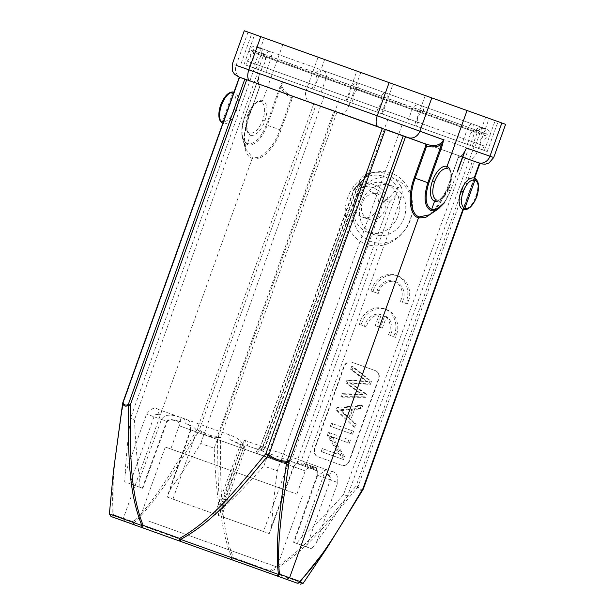 <?xml version="1.0" encoding="UTF-8"?>
<svg xmlns="http://www.w3.org/2000/svg" width="615" height="615" viewBox="0 0 615 615"><rect width="100%" height="100%" fill="white"/><g stroke="black" fill="none" stroke-linecap="round" stroke-linejoin="round"><path stroke-width="0.46" stroke-dasharray="3.08 2.31" d="M148.207 520.92L277.019 567.045L148.207 520.92M294.108 493.145L165.289 447.02L294.108 493.145M203.773 460.804L296.899 494.145L203.773 460.804M286.352 464.141L305.225 470.898C306.316 468.584 308.1 467.746 310.575 468.369L290.526 461.188A4.182 2.929 -70.3 0 0 286.352 464.141L272.437 458.606L255.84 453.217A4.182 0.907 109.7 0 1 258.108 449.58L255.579 448.673C257.931 449.234 259.661 448.381 260.76 446.106L354.378 189.466L360.713 183.139L264.65 447.497L261.075 446.213A4.182 3.675 109.7 0 1 256.209 448.904L259.776 450.18A4.182 3.675 -70.3 0 0 264.65 447.497L263.066 446.928L359.137 182.57L361.19 183.308L360.713 183.139L364.103 178.55L361.19 183.308L265.127 447.666L264.65 447.497M240.965 443.446L239.427 447.336L242.787 448.496L243.571 447.812L244.078 440.132C246.999 443.538 248.191 445.445 247.653 445.837L315.672 470.191A4.182 3.582 -70.3 0 1 317.64 475.334L294.078 542.476L293.524 542.284M242.787 448.496C243.871 446.229 245.493 445.337 247.653 445.837L259.776 450.18A4.182 4.182 0 0 0 265.127 447.666M359.137 182.57C360.513 178.527 362.981 175.644 366.548 173.93C381.008 169.602 392.455 173.699 400.895 186.23L397.767 187.875C398.028 190.235 397.367 192.833 395.76 195.685L301.319 460.627L297.745 459.344A4.182 3.675 109.7 0 0 299.805 464.51L315.672 470.191M311.828 466.147L314.303 467.039L313.458 469.399L305.163 466.431L312.12 468.922L309.922 468.13L310.813 465.786L309.922 468.13L316.387 470.452L310.982 468.515L313.458 469.399L313.058 469.26L313.904 466.893L314.303 467.039L306.401 464.202L317.232 468.084L311.828 466.147L310.982 468.515M186.822 424.058C189.643 424.542 190.858 426.464 190.465 429.831L196.462 431.945C196.908 428.816 192.564 426.072 186.822 424.058A4.182 3.675 -70.3 0 1 184.769 418.892C189.189 419.253 191.25 422.951 190.95 429.985L190.473 429.824M200.751 443.453L325.12 93.488L254.41 68.165L130.526 418.308L134.501 419.73L258.677 69.695L388.911 116.327L263.85 466.039L277.28 470.852L403.309 121.486L474.027 146.801L347.513 495.998L343.531 494.575L469.76 145.278L346.814 101.252L339.518 98.646L214.181 448.258L200.751 443.453C189.581 461.458 179.334 476.94 170.009 489.894L167.119 497.02L218.594 515.455L243.563 447.812M125.114 473.819L146.593 414.103C150.806 408.452 154.726 406.899 158.363 409.436A4.182 3.675 109.7 0 0 160.415 414.602L155.595 414.641L153.996 416.739L129.919 483.698L124.73 481.845L125.114 473.819C126.044 457.783 127.851 439.279 130.526 418.308M325.12 93.488L339.518 98.646M400.895 186.23C402.533 189.074 402.602 192.864 401.103 197.6L306.662 462.534L325.65 469.337C322.368 472.866 319.669 474.849 317.563 475.272C318.17 472.835 317.486 471.121 315.503 470.129C317.886 470.398 321.268 470.137 325.65 469.337L301.88 537.118C314.811 525.448 328.694 511.273 343.531 494.575M167.119 497.02L218.394 515.378L219.201 507.506C216.649 490.224 214.981 470.475 214.181 448.258M366.548 173.93L366.54 176.697L355.332 187.444L354.378 189.466L353.902 189.297L355.962 190.035C366.279 182.524 380.954 187.767 384.129 200.121L292.402 457.429L297.745 459.344L389.472 202.035L387.973 199.129L384.129 200.121L389.472 202.035L395.76 195.685L401.103 197.6M285.291 463.741C286.275 461.55 287.597 460.543 289.258 460.727A4.182 1.999 -70.3 0 0 292.402 457.429L262.659 446.782L355.962 190.035L355.332 187.444C367.209 179.096 383.652 184.969 387.973 199.129L397.767 187.875C390.11 176.474 379.709 172.754 366.54 176.697L354.878 187.767A4.182 4.182 0 0 0 353.902 189.297L260.599 446.044M347.513 495.998C336.267 513.902 325.912 529.346 316.456 542.33L311.659 548.772L306.47 546.92L294.078 542.476L296.468 543.337L301.88 537.118M312.789 547.258L311.659 548.772L296.468 543.337M316.456 542.33L337.766 482.552L330.363 479.892L306.47 546.92M337.766 482.552C338.089 475.51 336.044 471.82 331.631 471.474A4.182 3.675 -70.3 0 1 326.757 474.165L330.455 477.255L330.363 479.892L317.64 475.334M293.401 466.662L287.905 464.686C289.542 461.98 294.639 462.618 300.351 464.709A4.182 3.675 109.7 0 0 305.225 462.019C301.581 459.49 297.637 461.042 293.401 466.662L271.561 526.255C272.576 510.327 274.482 491.854 277.28 470.852M403.309 121.486L388.911 116.327M241.118 447.974L217.802 515.17L222.369 508.643C235.314 496.905 249.137 482.706 263.85 466.039M161.476 419.43L166.727 421.298C167.342 420.037 168.933 419.491 171.493 419.668C173.93 419.784 177.197 420.583 181.279 422.075A4.182 1.999 109.7 0 1 180.81 417.477C174.968 415.717 166.096 412.396 161.476 419.422L139.682 479.039C137.099 461.819 135.369 442.047 134.501 419.73M243.171 448.673C244.001 440.24 235.022 437.227 229.441 434.89A4.182 1.999 -70.3 0 0 229.918 439.487L240.019 443.907C243.563 445.898 245.193 447.689 244.931 449.304L221.577 516.523L217.994 515.239L269.27 533.597L263.435 531.506L287.905 464.686L241.103 447.966L243.171 448.681L222.369 508.643M271.561 526.255L269.27 533.597M263.435 531.506L221.585 516.523M142.865 488.341L142.311 488.141L166.727 421.298L146.593 414.103M129.919 483.698L142.311 488.141L139.92 487.28L139.682 479.039M124.814 479.961L124.73 481.845L139.92 487.28M258.677 69.695L254.41 68.165M358.191 87.907L473.85 129.319A6.696 3.198 109.7 0 0 472.528 124.038A6.696 3.198 109.7 0 0 467.269 129.265L351.611 87.853L346.814 101.252L321.161 92.073L325.958 78.674L351.611 87.853A6.696 3.198 -70.3 0 1 356.869 82.625A6.696 3.198 -70.3 0 1 358.191 87.907L316.733 73.247L317.025 73.885L315.464 74.031L252.665 51.545L251.543 50.438L253.111 50.284L316.733 73.247M423.581 111.323L422.005 111.476L423.12 112.576L485.919 135.062L487.487 134.923L486.373 133.809L423.581 111.323A6.696 5.889 -70.3 0 0 419.861 105.18A6.696 5.889 -70.3 0 0 412.065 109.501L407.268 122.9L381.615 113.713L386.42 100.322L260.868 55.365L263.166 56.188L258.369 69.587L256.078 68.765L265.972 72.309M469.76 145.278L474.027 146.801M252.181 50.138L265.634 54.773A6.696 3.198 -70.3 0 1 270.008 51.529L385.667 92.942A6.696 3.198 109.7 0 1 386.42 100.322L474.865 131.987L470.068 145.386L472.358 146.209L462.465 142.665L467.269 129.265L474.865 131.987A6.696 5.889 109.7 0 1 482.66 127.666A6.696 5.889 109.7 0 1 486.373 133.809M263.966 54.358C262.49 54.543 262.897 55.096 265.188 56.026L380.846 97.439L383.545 97.7L381.292 96.178L265.634 54.773M264.227 37.899L498.065 121.624L251.812 33.456L264.227 37.899L253.557 67.865L487.234 151.536L253.557 67.865M505.615 124.33L244.263 30.75M282.823 44.557L262.789 100.506A1.676 1.468 109.7 0 1 260.845 101.59C265.111 104.173 265.757 110.331 262.774 120.063C258.9 129.481 254.495 133.824 249.559 133.117C245.354 130.549 244.747 124.407 247.73 114.682C251.604 105.265 255.971 100.906 260.845 101.59C258.123 101.552 256.117 102.467 254.818 104.335L253.149 106.28L248.552 114.974L246.592 124.553L247.376 130.557C248.529 132.602 249.252 133.455 249.552 133.109A1.676 1.476 109.8 0 1 250.374 135.185A18.412 8.841 109.7 0 0 264.911 120.832C268.194 110.116 267.487 103.343 262.789 100.506A18.412 8.733 109.7 0 0 248.368 114.905C245.085 125.606 245.754 132.371 250.374 135.185L247.361 143.595C241.303 139.951 240.419 131.141 244.701 117.15L258.415 78.474C257.731 82.448 258.2 85.085 259.822 86.392L260.084 85.254L259.184 84.409C257.524 83.21 257.624 79.704 259.499 73.9L258.415 78.474L259.499 73.9L232.37 63.952M258.415 78.474L244.578 117.104L241.887 128.95L242.602 138.89L245.577 148.799L244.593 134.962L248.345 118.457L244.516 117.081C240.803 125.86 241.649 137.898 242.602 138.898L247.376 144.856L247.445 143.626L247.453 144.886C254.864 145.901 261.475 139.351 267.287 125.237L281.117 86.6L280.179 86.261L282.377 82.087L281.117 86.6C281.924 91.058 285.375 94.764 291.456 97.716L292.786 96.962L280.917 130.111C274.59 148.484 260.822 162.045 252.235 158.37L123.377 518.26L133.501 521.881A2.514 2.206 109.7 0 0 134.731 524.987L179.88 541.154M222.422 121.624A1.676 1.468 -70.3 0 0 223.237 123.692L222.761 123.492L223.237 123.692C228.173 124.399 232.57 120.048 236.444 110.638C239.427 100.906 238.789 94.748 234.523 92.165L234.031 92.027L234.523 92.165A1.676 1.468 -70.3 0 0 232.578 93.249M244.701 117.15L258.854 76.744C258.285 82.602 258.392 85.147 259.169 84.401L260.084 85.254L259.822 86.392L248.406 118.48C244.309 130.626 243.363 140.743 245.585 148.822L252.227 157.109L252.235 158.37C243.371 155.803 241.449 136.615 248.222 118.411L260.084 85.254M239.519 77.19L259.507 84.524M111.038 516.508L114.321 517.684A2.514 2.422 109.7 0 1 112.745 515.109L113.383 514.678C110.208 481.883 117.703 440.817 123.3 402.756L239.827 77.313M246.73 79.719L244.832 79.043M385.374 129.365L382.376 128.289M401.349 135.123L403.24 135.8M449.657 186.983C452.648 177.251 452.04 171.108 447.835 168.548C449.204 169.494 449.926 170.355 450.026 171.116C450.695 173.322 451.971 176.482 448.835 186.683L449.657 186.983C445.79 196.393 441.424 200.759 436.55 200.067C436.565 200.521 437.665 200.329 439.856 199.475L444.276 195.332L449.027 186.752A18.412 8.733 -70.3 0 1 438.587 200.798M474.157 177.973C478.37 180.556 478.977 186.699 475.987 196.408C472.135 205.802 467.761 210.161 462.872 209.492L474.157 177.966M489.947 156.218L477.263 151.59L489.133 118.426M363.434 488.74L363.273 488.679C360.851 489.917 359.099 489.248 358.015 486.665A4.182 3.828 157.6 0 1 357.453 487.557L356.116 485.988C330.209 516.738 304.671 551.217 269.847 570.705L270.685 571.658C306.001 552.301 331.523 518.138 357.453 487.557C358.607 490.163 360.413 490.855 362.881 489.632L479.8 163.213L459.705 156.202L458.79 156.402L459.705 156.202M474.519 161.291L358.015 486.665L356.116 485.988L472.627 160.6L479.485 163.121M472.627 160.6L336.982 112.03L220.478 437.419L217.456 437.434C218.279 477.617 216.657 520.436 231.909 557.774L233.369 557.644C218.871 520.621 220.954 477.647 220.478 437.419L217.472 436.343L333.976 110.961L336.982 112.03M333.976 110.969L316.087 104.596L198.968 430.946C204.511 435.036 210.676 437.196 217.456 437.434A4.182 1.138 -88.4 0 1 217.472 436.343C210.891 436.181 204.918 434.082 199.56 430.062L197.223 429.224C177.32 462.088 157.102 498.419 133.501 521.881L134.116 522.758C158.332 499.465 178.834 463.556 198.968 430.946A4.182 1.338 -149.6 0 1 197.223 429.224L313.75 103.781L316.087 104.604M293.709 96.77L292.632 96.386L292.786 96.962L293.709 96.77L313.75 103.781M464.302 152.658L460.02 156.318L462.665 157.248L460.043 156.325C460.174 157.394 461.873 155.495 465.132 150.621M464.264 152.174L464.387 152.22C462.395 155.726 460.358 157.463 458.275 157.448L446.798 189.512L450.557 190.858L445.222 201.559L438.495 208.785M429.662 214.712L439.218 204.649L446.728 189.489C442.185 201.482 436.489 209.892 429.647 214.727M363.096 489.455A4.182 1.345 -149.8 0 1 362.881 489.632L326.911 548.05M286.667 579.391L296.661 582.966M134.731 524.987L124.614 521.366L123.377 518.26L113.383 514.678A2.514 2.214 -70.3 0 0 114.613 517.784M134.647 524.964L276.627 575.794L134.647 524.964M113.406 471.62L112.745 515.109L109.385 513.902M360.767 72.462L348.897 105.626L477.263 151.59A10.048 4.789 109.7 0 1 469.376 159.439L292.632 96.386C284.553 92.888 281.132 88.122 282.377 82.087L306.178 90.413L318.078 57.18M341.01 113.475A10.048 4.789 -70.3 0 0 348.889 105.626L306.178 90.413A10.048 8.81 109.3 0 0 311.098 102.851M280.179 86.261L266.349 124.899L279.979 129.78C273.86 147.554 260.537 160.676 252.227 157.109M347.698 197.592A37.669 33.102 -70.3 0 0 360.221 241.288A37.669 33.102 -70.3 0 0 402.617 232.854A37.669 33.102 -70.3 0 0 410.028 219.909A37.669 33.102 -70.3 0 0 412.519 205.202A37.669 33.102 -70.3 0 0 385.113 171.777A37.669 33.102 -70.3 0 0 347.698 197.592M352.018 362.289A6.696 5.889 -70.3 0 0 344.223 366.609L314.88 448.573A6.696 5.889 -70.3 0 0 318.163 456.86L341.709 465.286A6.696 5.889 -70.3 0 0 349.505 460.966L378.848 379.009A6.696 5.889 -70.3 0 0 375.565 370.722L351.642 362.158A6.696 5.889 109.7 0 0 343.846 366.479L314.503 448.435A6.696 5.889 109.7 0 0 317.786 456.722L318.163 456.86M388.411 334.875A14.614 12.846 109.7 0 0 384.606 315.995L380.5 327.457L375.265 325.581L379.363 314.134A14.614 12.846 109.7 0 0 364.503 326.319L359.214 324.428A20.925 18.389 109.7 0 1 384.252 308.73A20.925 18.389 109.7 0 1 394.907 333.422L393.638 336.751L390.294 335.552A14.614 12.846 -70.3 0 0 386.489 316.671L382.384 328.133L377.141 326.257L381.239 314.811A14.614 12.846 -70.3 0 0 366.386 326.988L361.097 325.097A20.925 18.389 109.7 0 1 386.135 309.407A20.925 18.389 109.7 0 1 396.79 334.099L395.514 337.42L390.294 335.552M400.35 301.442A14.614 12.846 109.7 0 0 394.069 281.316A14.614 12.846 109.7 0 0 377.272 290.165L376.442 292.886L371.153 290.995A20.925 18.389 109.7 0 1 396.191 275.297A20.925 18.389 109.7 0 1 406.846 299.989L405.569 303.318L402.225 302.119A14.614 12.846 -70.3 0 0 395.945 281.993A14.614 12.846 -70.3 0 0 379.148 290.841L378.317 293.555L373.028 291.664A20.925 18.389 109.7 0 1 398.066 275.974A20.925 18.389 109.7 0 1 408.721 300.666L407.453 303.987L402.225 302.119M230.663 559.335A2.514 0.661 109.7 0 0 231.909 557.774L134.116 522.758A2.514 1.868 -70.3 0 0 135.185 525.156M267.871 572.665A2.514 1.199 109.7 0 0 269.847 570.705L233.369 557.644A2.514 1.199 -70.3 0 1 231.394 559.604M303.164 583.289L270.685 571.658A2.514 1.668 -70.3 0 1 268.517 572.896M410.328 220.016A33.479 29.428 109.7 0 1 403.74 231.524A33.479 29.428 109.7 0 1 366.056 239.02A33.479 29.428 109.7 0 1 354.924 200.183A33.479 29.428 109.7 0 1 388.18 177.235A33.479 29.428 109.7 0 1 412.534 206.947A33.479 29.428 109.7 0 1 410.328 220.016M391.371 185.669A25.945 22.801 -70.3 0 0 361.159 202.412A25.945 22.801 -70.3 0 0 373.882 234.53A25.945 22.801 -70.3 0 0 404.093 217.787A25.945 22.801 -70.3 0 0 391.371 185.669L385.359 183.516A25.945 22.801 109.7 0 1 398.082 215.634A25.945 22.801 109.7 0 1 367.862 232.378A25.945 22.801 109.7 0 1 355.139 200.259A25.945 22.801 109.7 0 1 385.359 183.516M373.882 234.53L367.862 232.378M368.839 219.386A13.392 11.77 -70.3 0 0 384.437 210.745A13.392 11.77 -70.3 0 0 377.871 194.171A13.392 11.77 -70.3 0 0 362.273 202.812A13.392 11.77 -70.3 0 0 368.839 219.386L362.158 216.995C376.172 222.891 385.805 196.131 371.229 191.795C357.215 185.891 347.583 212.659 362.158 216.995M377.871 194.171L371.229 191.795M355.332 187.444L354.886 187.775M172.953 499.111L196.462 431.945L239.427 447.336L214.804 514.094M351.642 362.158L375.565 370.722M375.188 370.584A6.696 5.889 109.7 0 1 378.471 378.878L349.128 460.835A6.696 5.889 109.7 0 1 341.333 465.155L341.709 465.286M317.786 456.722L341.333 465.155M330.255 426.249L331.331 423.258L352.111 430.692L351.034 433.69L330.255 426.249L331.762 426.787L332.838 423.796L331.331 423.258M344.554 456.538L343.047 455.999L341.971 458.998L321.199 451.556L322.275 448.55L339.434 454.946L327.088 435.105L328.11 432.245L348.889 439.687L347.813 442.685L330.624 436.389L334.752 442.662L336.251 443.2L344.554 456.538L343.478 459.536L322.698 452.094L323.782 449.088L340.971 455.384L328.587 435.643L329.617 432.783L348.889 439.687M343.047 455.999L334.752 442.662M354.494 409.405L352.987 408.86L349.382 418.938L354.609 423.704L353.494 426.81L336.098 409.936L336.935 407.607L361.197 405.308L360.098 408.383L361.597 408.921L354.494 409.405L350.888 419.476L349.382 418.938M352.987 408.86L360.098 408.383M365.295 393.861L349.712 382.73L368.869 383.875L369.923 380.946L351.719 366.317L350.642 369.315L366.11 381.177L346.829 379.97L345.753 382.961L361.428 394.253L341.94 393.623L340.871 396.613L364.249 396.79L365.295 393.861L366.801 394.399L365.748 397.328L342.371 397.152L343.447 394.161L362.958 394.715L347.26 383.506L348.336 380.508L367.639 381.646L352.149 369.853L353.225 366.855L371.422 381.485L370.376 384.413L351.242 383.199L366.801 394.399M332.838 423.796L353.61 431.23L352.541 434.228L331.762 426.787M351.034 433.69L352.541 434.228M353.61 431.23L352.111 430.692M329.617 432.783L328.11 432.245M350.389 440.225L349.32 443.223L332.161 436.819L336.251 443.2M340.971 455.384L339.465 454.846M339.434 454.946L340.933 455.484M335.352 448.527L336.859 449.065M327.088 435.105L328.587 435.643M334.837 453.047L333.33 452.502L334.837 453.047M323.782 449.088L322.275 448.55M322.698 452.094L321.199 451.556M343.478 459.536L341.971 458.998M332.123 436.927L330.624 436.389M330.662 436.281L332.161 436.819M338.711 439.425L337.204 438.887L338.711 439.425M349.32 443.223L347.813 442.685M350.888 419.476L356.116 424.242L355.001 427.348L337.604 410.474L338.435 408.145L362.704 405.846L361.597 408.921M341.179 410.628L348.897 417.662L351.788 409.582L341.179 410.628L339.795 409.759L350.281 409.044L347.39 417.124L339.672 410.09M362.704 405.846L361.197 405.308M338.435 408.145L336.935 407.607M337.604 410.474L336.098 409.936M355.001 427.348L353.494 426.81M356.116 424.242L354.609 423.704M348.897 417.662L347.39 417.124M351.788 409.582L350.281 409.044M339.795 409.759L341.302 410.297M354.248 385.82L355.747 386.358M370.376 384.413L368.869 383.875M349.743 382.661L351.242 383.199M351.219 383.268L349.712 382.73M371.422 381.485L369.923 380.946M353.225 366.855L351.719 366.317M352.149 369.853L350.642 369.315M367.639 381.646L366.133 381.108M366.11 381.177L367.609 381.715M361.828 381.323L360.329 380.785M348.336 380.508L346.829 379.97M347.26 383.506L345.753 382.961M362.958 394.715L361.451 394.177M361.428 394.253L362.927 394.792M343.447 394.161L341.94 393.623M342.371 397.152L340.871 396.613M365.748 397.328L364.249 396.79M393.638 336.751L395.514 337.42M394.907 333.422L396.79 334.099M359.214 324.428L361.097 325.097M364.503 326.319L366.386 326.988M379.363 314.134L381.239 314.811M375.265 325.581L377.141 326.257M380.5 327.457L382.384 328.133M384.606 315.995L386.489 316.671M405.569 303.318L407.453 303.987M406.846 299.989L408.721 300.666M371.153 290.995L373.028 291.664M376.442 292.886L378.317 293.555M377.272 290.165L379.148 290.841M416.27 126.121L245.831 65.098L482.606 149.876L416.27 126.121L417.685 122.185L484.013 145.932L247.238 61.154L417.685 122.185A6.696 5.889 109.7 0 1 417.793 117.519A6.696 5.889 109.7 0 1 422.328 113.099A1.676 1.468 -70.3 0 0 423.12 112.576M356.516 87.491L355.493 87.661L357.738 89.167L473.396 130.58C475.764 131.318 476.433 131.141 475.41 130.065L473.85 129.319M472.358 146.209L477.155 132.809C478.009 130.987 479.231 127.712 485.719 128.758L322.675 70.387A6.696 5.889 109.7 0 1 325.958 78.674L263.166 56.188A6.696 5.889 -70.3 0 0 259.884 47.901A6.696 5.889 -70.3 0 0 253.111 50.284M311.367 468.653L312.212 466.285M316.786 467.923L315.941 470.291M317.232 468.084L316.387 470.452M311.275 465.955L310.429 468.315M312.966 466.554L312.12 468.922M312.581 466.416L311.736 468.784M306.009 464.064L305.163 466.431M306.401 464.202L305.547 466.57M307.093 467.123L307.938 464.755M309.36 465.263L308.507 467.631M296.899 494.145L305.225 470.898L179.134 425.749L255.84 453.217M257.293 453.716C258.115 451.464 258.854 450.249 259.515 450.072A4.182 1.999 109.7 0 0 262.659 446.782L261.075 446.213M190.95 429.985L170.009 489.894M184.769 418.892L158.363 409.436M259.776 450.18A4.182 1.999 -70.3 0 0 263.066 446.928L244.078 440.132L219.201 507.506M301.319 460.627L306.662 462.534A4.182 1.999 109.7 0 1 303.38 465.793A4.182 3.675 -70.3 0 1 301.319 460.627M305.225 462.019L331.631 471.474M180.81 417.477L229.441 434.89M256.078 68.765L260.868 55.365C261.367 53.42 262.497 50.115 256.824 46.809L270.008 51.529A6.696 3.198 -70.3 0 1 270.761 58.909L265.964 72.309M252.665 51.545A1.676 1.468 -70.3 0 0 252.95 52.452L265.226 56.849A1.676 0.8 -70.3 0 1 265.188 56.026M380.846 97.439A1.676 0.8 109.7 0 0 380.885 98.262L265.226 56.849A6.696 3.198 109.7 0 1 264.734 62.715A6.696 3.198 109.7 0 1 262.482 66.612L261.075 70.556M382.376 113.99L393.046 84.024M239.358 77.144L240.995 77.751A10.048 8.841 -69.9 0 0 241.049 77.767M248.03 32.095L236.129 65.336A10.048 8.841 -69.9 0 0 240.995 77.751L238.789 76.929M266.349 124.899C260.814 138.36 254.51 144.602 247.445 143.626M264.911 120.832L262.774 120.063M248.368 114.905L247.73 114.682L248.368 114.905M220.77 105.027C224.244 96.563 228.173 92.634 232.562 93.242C236.421 95.571 237.006 101.114 234.307 109.87C230.833 118.349 226.866 122.262 222.407 121.616A15.068 7.149 -70.3 0 1 220.77 105.027L221.408 105.25M234.307 109.87L236.444 110.638M232.562 93.242L222.407 121.616M449.873 169.271A18.412 8.733 -70.3 0 1 449.027 186.752M444.091 202.766L450.434 190.811L457.206 171.9M469.376 159.431L478.255 162.698M457.391 171.969L464.387 152.22M444.353 202.858L450.434 190.811M433.16 212.367L446.921 189.551L458.352 157.025M446.921 189.551L458.79 156.402M122.831 402.587L123.3 402.756A4.182 1.345 -170.8 0 0 122.639 403.332L122.639 403.355M280.909 130.119L279.979 129.78L291.456 97.716M248.222 118.411L260.03 86.015M345.684 415.563L347.191 416.101M349.474 409.744L347.975 409.206M356.715 383.668L355.209 383.13M361.428 377.618L362.927 378.156M356.723 390.84L358.23 391.378M357.069 394.523L355.562 393.984M476.625 196.631L475.987 196.408M485.65 117.181L474.88 147.108M484.374 150.506L495.19 120.594M346.061 100.983L356.831 71.056M324.635 59.524L314.004 89.506M487.195 134.285L475.41 130.065M485.919 135.062A1.676 1.468 109.7 0 1 485.127 135.584L472.85 131.187A1.676 0.8 109.7 0 0 473.396 130.58M467.354 144.417L468.768 140.474A6.696 3.198 -70.3 0 1 469.506 136.038A6.696 3.198 -70.3 0 1 472.85 131.187L315.749 74.938A1.676 1.468 109.7 0 1 315.464 74.031M357.738 89.167A1.676 0.8 -70.3 0 1 357.192 89.775A6.696 3.198 109.7 0 0 353.848 94.625A6.696 3.198 109.7 0 0 353.11 99.061L351.695 103.005M315.91 72.77A6.696 5.889 109.7 0 1 322.675 70.387L256.824 46.809C251.304 45.587 249.083 49.108 249.221 49.077L249.244 51.13C250.712 53.082 251.066 55.227 250.313 57.549L247.238 61.154L245.831 65.098M425.242 95.548L414.433 125.468M376.734 111.968L378.14 108.025A6.696 3.198 -70.3 0 0 380.393 104.127A6.696 3.198 -70.3 0 0 380.885 98.262L485.127 135.584A6.696 5.889 -70.3 0 0 480.584 140.005A6.696 5.889 -70.3 0 0 480.476 144.671L479.07 148.607M382.853 96.924L422.643 111.169M482.606 149.876L484.013 145.932L483.928 141.196C484.82 138.929 486.457 137.499 488.825 136.907L490.147 135.338L490.04 133.832C489.494 131.372 488.056 129.688 485.719 128.758L385.667 92.942A6.696 3.198 109.7 0 0 381.292 96.178M312.159 88.844L313.573 84.908A6.696 5.889 -70.3 0 0 316.448 81.234A6.696 5.889 -70.3 0 0 315.749 74.938L252.95 52.452A6.696 5.889 109.7 0 1 253.649 58.748A6.696 5.889 109.7 0 1 250.774 62.423L249.359 66.366M244.063 64.46L254.687 34.486M165.289 447.02L139.897 517.945L129.196 523.011M302.419 496.121L277.019 567.045L282.077 577.746M176.605 420.399C179.326 422.705 180.172 424.488 179.134 425.749L170.809 448.996M317.109 475.134L293.555 542.307M330.463 477.255L327.88 474.565M326.757 474.165C328.902 474.941 330.14 475.987 330.47 477.302M229.918 439.487L237.951 443.507L239.466 444.814C240.826 446.39 241.372 447.443 241.103 447.966M293.878 466.854C295.246 464.087 297.406 463.372 300.351 464.709M293.839 466.839L270.477 530.561M167.288 421.521L168.195 420.729C168.802 419.83 171.962 419.899 177.658 420.937L181.279 422.075M142.826 488.333L167.249 421.506M155.595 414.641L159.3 414.202M160.415 414.602C158.27 413.841 156.648 413.864 155.557 414.671M474.634 178.166L463.364 209.638M403.74 231.524L402.617 232.854M412.534 206.947L412.519 205.202M258.115 449.588L255.579 448.673M260.599 446.052C261.014 448.166 255.494 449.265 255.256 448.558L255.294 448.573M247.653 445.837C245.562 445.629 244.217 446.252 243.609 447.728M190.504 429.839L168.11 493.907M384.252 308.73L386.135 309.407M396.191 275.297L398.066 275.974M394.069 281.316L395.945 281.993M487.234 151.536L498.065 121.624M241.195 63.437L251.812 33.456M317.071 475.111L316.902 471.92C317.125 471.244 313.973 469.322 314.534 469.783M309.875 468.115L310.721 465.755M313.55 469.43L314.396 467.069"/><path stroke-width="0.92" d="M232.37 63.96L244.263 30.75L389.111 82.61L505.615 124.33L493.722 157.54M236.129 65.336L248.867 69.81L260.745 36.654M234.523 92.165C229.626 91.497 225.259 95.855 221.408 105.25C218.417 114.967 219.025 121.109 223.237 123.692C218.486 121.301 217.595 115.059 220.577 104.957C224.69 95.256 229.334 90.997 234.523 92.165M239.527 77.183L244.832 79.051L128.327 404.424C125.852 405.731 124.076 405.139 122.992 402.648L239.527 77.183M142.757 527.862L111.038 516.508L109.385 513.902L141.873 525.533A2.514 1.668 109.7 0 0 142.757 527.862L143.403 528.093A2.514 1.199 -70.3 0 1 143.118 525.325L141.873 525.533C126.859 488.164 128.827 445.56 128.197 405.477L130.226 405.108L246.73 79.719L382.376 128.289L265.872 453.67L268.194 455.6C242.056 486.134 216.126 520.252 180.649 539.417A2.514 0.661 -70.3 0 0 180.61 541.415L296.953 583.074A2.514 2.422 -70.3 0 0 299.805 582.082L326.911 548.05L363.104 489.432A4.182 1.345 -149.8 0 0 362.958 488.571L362.958 488.571C343.132 521.528 322.86 558.028 299.59 581.352L299.805 582.082L303.164 583.289L300.235 584.25M425.503 143.956L426.572 144.348L426.095 144.694L425.503 143.956L403.232 135.807L286.598 462.326C279.717 461.965 273.583 459.72 268.194 455.6A4.182 1.138 127.8 0 0 268.87 454.746L385.374 129.365L401.349 135.123M405.569 136.653L289.042 462.103C283.561 500.126 276.12 541.031 279.464 574.149L278.434 574.433A2.514 1.868 109.7 0 1 276.089 575.602L180.61 541.415M389.111 82.61L377.233 115.774L248.867 69.81A10.048 4.789 -70.3 0 0 249.982 80.88L426.572 144.348C435.043 146.77 440.709 145.255 443.569 139.805L441.685 144.095C438.234 147.023 433.221 147.7 426.641 146.116L426.095 144.694L414.226 177.85C407.445 196.054 409.475 215.273 418.454 217.887L419.253 216.918L429.647 214.727L438.257 208.946L430.784 210.53L431.507 209.531L430.7 210.499C424.327 206.579 423.381 197.323 427.856 182.724L415.156 178.181C408.606 195.801 410.566 214.389 419.253 216.918M378.348 126.844A10.048 4.789 109.7 0 1 377.241 115.774L443.569 139.805L442.623 144.425L441.685 144.095L427.856 182.724L428.786 183.062L442.623 144.425M449.873 169.271A18.412 8.733 -70.3 0 0 447.02 166.473A1.676 1.468 -70.3 0 0 447.835 168.548C442.9 167.834 438.495 172.185 434.621 181.594C431.638 191.327 432.284 197.484 436.55 200.067A1.676 1.468 -70.3 0 0 434.605 201.151A18.412 8.841 -70.3 0 1 432.483 180.833A18.412 8.841 -70.3 0 1 447.02 166.473L467.054 110.523M476.625 196.631C479.316 187.89 478.77 182.363 474.988 180.041L464.825 208.416A1.676 1.468 109.7 0 1 462.864 209.492C458.606 206.909 457.967 200.751 460.95 191.019C464.817 181.61 469.222 177.258 474.157 177.973A1.676 1.468 109.7 0 1 474.972 180.034C470.529 179.396 466.562 183.308 463.08 191.788C460.389 200.544 460.973 206.087 464.825 208.416A15.068 7.149 109.7 0 0 476.625 196.631L475.987 196.408M501.848 122.977L489.947 156.218L466.454 148L464.302 152.658M489.947 156.218L493.73 157.532L488.917 163.044L485.473 164.113C482.598 164.174 480.207 163.705 478.301 162.714A10.048 8.841 109.3 0 1 478.247 162.698L462.665 157.248L478.309 162.714A10.048 8.841 109.3 0 0 489.947 156.218M438.495 208.785L444.353 202.858M276.089 575.602L286.667 579.391L289.588 577.769L299.59 581.352A2.514 2.214 109.7 0 1 296.661 582.966L296.953 583.074M124.614 521.366L114.321 517.684M143.403 528.093L179.88 541.154A2.514 1.199 109.7 0 1 179.595 538.386L180.649 539.417L278.434 574.433C274.513 541.062 281.462 500.303 286.598 462.326A4.182 1.338 -171 0 0 289.042 462.103L286.705 461.265C280.01 460.973 274.067 458.798 268.87 454.746L265.872 453.67C239.965 484.459 214.297 518.991 179.595 538.386L143.118 525.325C128.581 488.164 130.726 445.314 130.226 405.108L128.327 404.424A4.182 3.828 -118.2 0 0 128.197 405.477C125.652 406.753 123.815 406.146 122.685 403.632L113.406 471.605L109.385 513.902M276.542 575.771A2.514 2.206 -70.3 0 0 279.464 574.149L289.588 577.769L418.454 217.887L425.411 217.602L433.16 212.367M122.685 403.632L122.831 402.587A4.182 4.182 0 0 0 122.639 403.332A4.182 1.345 -170.8 0 0 122.685 403.632M249.982 80.88L241.057 77.767M220.77 105.027L221.408 105.25M408.206 137.614A10.048 8.81 -69.9 0 0 419.899 131.133L431.799 97.9M428.786 183.062C424.527 196.977 425.434 205.802 431.507 209.531M444.091 202.766L437.596 208.731L431.592 209.561L434.605 201.151A18.412 8.733 -70.3 0 0 438.587 200.798M432.483 180.833L434.621 181.594M464.264 152.174L457.206 171.9M414.226 177.85L415.156 178.181L426.641 146.116M479.485 163.129L474.173 177.973C478.908 180.356 479.792 186.599 476.81 196.7C472.704 206.402 468.061 210.661 462.872 209.492L362.958 488.571L363.434 488.74L463.364 209.638M363.096 489.455A4.182 1.345 -149.8 0 0 363.104 489.432A4.182 4.182 0 0 0 363.434 488.74M463.08 191.788L460.95 191.019M232.378 63.945L232.585 71.263L234.569 74.277L238.789 76.929M457.391 171.969L465.148 150.606M479.961 163.29L474.634 178.166M239.358 77.136L122.831 402.587M113.406 471.605L122.639 403.332M303.164 583.289L326.896 548.065"/></g></svg>
